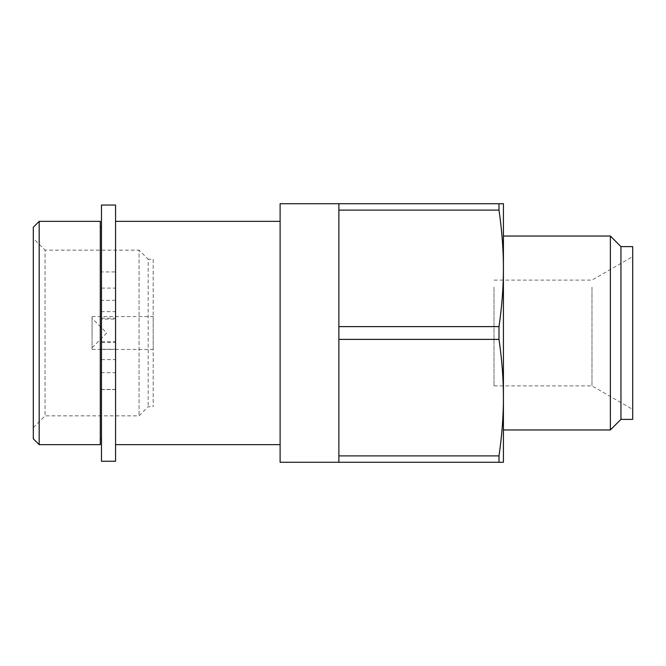 <?xml version="1.0" encoding="UTF-8"?>
<svg xmlns="http://www.w3.org/2000/svg" width="666" height="666" viewBox="0 0 666 666"><rect width="100%" height="100%" fill="white"/><g stroke="black" fill="none" stroke-linecap="round" stroke-linejoin="round"><path stroke-width="0.5" stroke-dasharray="3.33 2.5" d="M494.014 287.196L494.014 385.889L494.014 287.196M153.18 259.249L153.18 406.751L153.18 259.249L148.185 259.249L148.185 406.751L148.185 259.249L139.077 250.141L139.077 415.859L139.077 250.141L45.055 250.141L45.055 415.859L45.055 250.141L33.3 238.386L33.3 427.614L33.3 238.386M153.18 349.35L153.18 316.55L153.18 349.35M92.066 349.35L92.066 316.55L92.066 349.35M92.066 334.632L92.066 318.306L92.066 334.632M115.568 271.936L115.568 444.655L115.568 342.482L101.465 342.599L101.465 227.223L101.465 319.097L101.465 271.928L115.568 271.928M101.465 461.255L101.465 342.599M101.465 272.061L101.465 205.036M101.465 311.605L101.465 288.103L101.465 311.613L115.568 311.613L115.568 288.103L115.568 311.605M101.465 372.71L101.465 349.209L101.465 372.71L115.568 372.71L115.568 349.209L115.568 372.71M115.568 342.599L115.568 461.255M101.465 389.568L115.568 389.568M101.465 318.165L115.568 318.165M115.568 319.097L115.568 333L115.568 319.097L101.465 319.097M101.465 341.666L115.568 341.666M115.568 205.036L115.568 272.061M499.009 326.615L499.009 339.385C501.973 359.981 503.446 379.404 503.421 397.644L503.421 268.356C503.446 286.596 501.973 306.019 499.009 326.615L338.877 326.615L338.877 203.721L338.877 210.098L499.009 210.098C501.973 230.702 503.446 250.125 503.421 268.356L503.421 203.721L499.009 203.721L499.009 210.098M338.877 326.615L338.877 339.385L499.009 339.385M499.009 455.902L499.009 462.279L503.421 462.279L503.421 397.644C503.446 415.875 501.973 435.298 499.009 455.902L338.877 455.902L338.877 397.644L338.877 462.279L338.877 339.385M499.009 203.721L338.877 203.721L338.877 268.356L338.877 210.098M338.877 455.902L338.877 462.279L499.009 462.279M632.7 266.841L632.7 409.39L632.7 266.841M591.991 287.196L591.991 385.889L591.991 287.196M503.421 249.026L503.421 429.961L503.421 249.026M620.945 419.38L620.945 246.62M632.7 419.38L632.7 246.62M610.372 429.961L610.372 236.039M39.177 221.345L39.177 444.655M33.3 438.777L33.3 227.223M100.291 444.655L100.291 221.345M33.3 427.614L45.055 415.859L139.077 415.859L148.185 406.751L153.18 406.751M100.291 333L100.291 227.223L100.291 333M280.111 462.279L280.111 203.721M115.568 300.358L101.465 300.358M115.568 389.444L101.465 389.444M101.465 359.598L115.568 359.598M92.066 349.45L153.18 349.45M92.066 316.55L153.18 316.55M92.066 347.694L106.76 333L92.066 318.306M101.465 288.103L115.568 288.103M101.465 349.209L115.568 349.209M494.014 385.889L591.991 385.889L632.7 409.39M494.014 280.111L591.991 280.111L632.7 256.61"/><path stroke-width="1" d="M101.465 205.036L101.465 461.255L115.568 461.255L115.568 205.036L101.465 205.036M499.009 210.098L338.877 210.098L338.877 326.615L499.009 326.615C501.973 306.019 503.446 286.596 503.421 268.356C503.446 250.125 501.973 230.702 499.009 210.098L499.009 203.721L503.421 203.721L503.421 397.644C503.446 379.404 501.973 359.981 499.009 339.385L499.009 326.615M338.877 210.098L338.877 203.721L499.009 203.721M499.009 339.385L338.877 339.385L338.877 455.902L499.009 455.902C501.973 435.298 503.446 415.875 503.421 397.644L503.421 462.279L499.009 462.279L499.009 455.902M338.877 339.385L338.877 326.615M499.009 462.279L338.877 462.279L338.877 455.902M620.945 246.62L620.945 419.38L632.7 419.38L632.7 246.62L620.945 246.62L610.372 236.039L610.372 429.961L620.945 419.38M39.177 333L39.177 221.345L100.291 221.345L100.291 444.655L39.177 444.655L39.177 333M39.177 221.345L33.3 227.223L33.3 438.777L39.177 444.655M338.877 203.721L280.111 203.721L280.111 462.279L338.877 462.279M503.421 429.961L610.372 429.961M503.421 236.039L610.372 236.039M100.291 438.777L101.465 438.777M100.291 227.223L101.465 227.223M115.568 444.655L280.111 444.655M115.568 221.345L280.111 221.345"/></g></svg>
